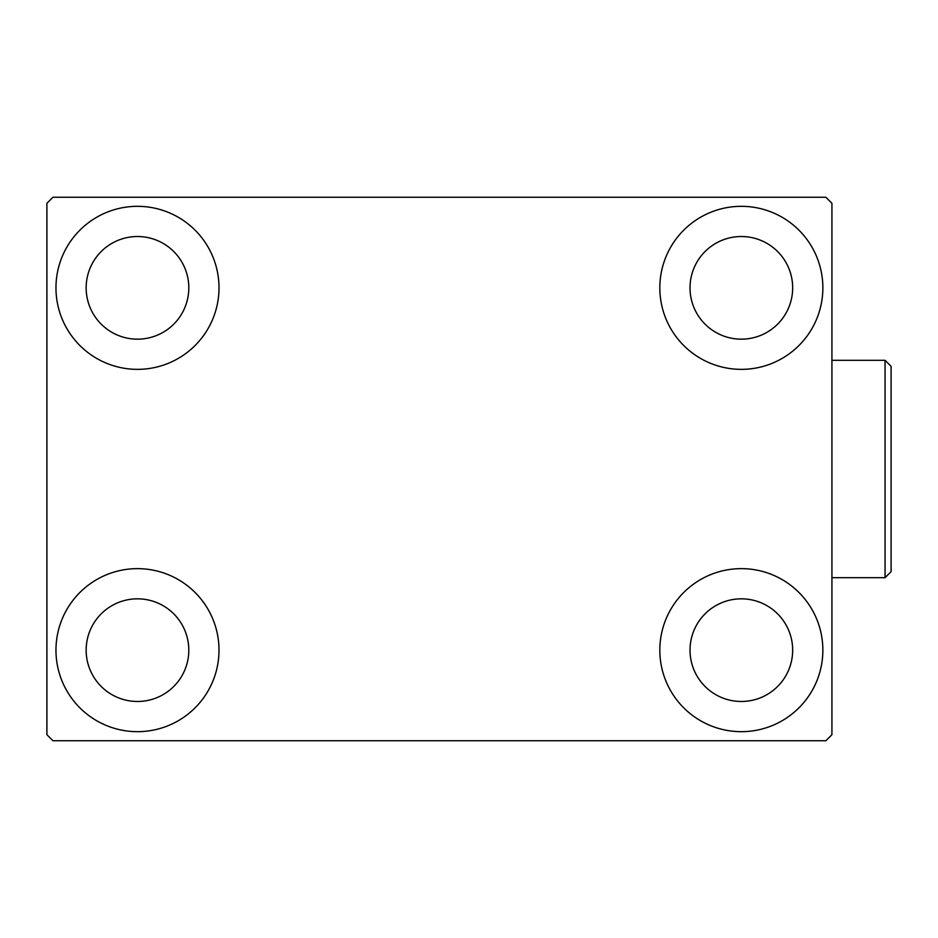 <?xml version="1.0" encoding="UTF-8"?>
<svg xmlns="http://www.w3.org/2000/svg" width="938" height="938" viewBox="0 0 938 938"><rect width="100%" height="100%" fill="white"/><g stroke="black" fill="none" stroke-linecap="round" stroke-linejoin="round"><path stroke-width="1.41" d="M55.963 650.163A81.524 81.524 0 0 1 137.476 568.639A81.524 81.524 0 0 1 219 650.163A81.524 81.524 0 0 1 137.476 731.675A81.524 81.524 0 0 1 55.963 650.163M659.824 287.837A81.524 81.524 0 0 1 741.337 206.325A81.524 81.524 0 0 1 822.861 287.837A81.524 81.524 0 0 1 741.337 369.361A81.524 81.524 0 0 1 659.824 287.837M659.824 650.163A81.524 81.524 0 0 1 741.337 568.639A81.524 81.524 0 0 1 822.861 650.163A81.524 81.524 0 0 1 741.337 731.675A81.524 81.524 0 0 1 659.824 650.163M55.963 287.837A81.524 81.524 0 0 1 137.476 206.325A81.524 81.524 0 0 1 219 287.837A81.524 81.524 0 0 1 137.476 369.361A81.524 81.524 0 0 1 55.963 287.837M86.155 287.837A51.332 51.332 0 0 1 137.476 236.517A51.332 51.332 0 0 1 188.808 287.837A51.332 51.332 0 0 1 137.476 339.169A51.332 51.332 0 0 1 86.155 287.837M690.016 650.163A51.332 51.332 0 0 1 741.337 598.831A51.332 51.332 0 0 1 792.669 650.163A51.332 51.332 0 0 1 741.337 701.483A51.332 51.332 0 0 1 690.016 650.163M690.016 287.837A51.332 51.332 0 0 1 741.337 236.517A51.332 51.332 0 0 1 792.669 287.837A51.332 51.332 0 0 1 741.337 339.169A51.332 51.332 0 0 1 690.016 287.837M86.155 650.163A51.332 51.332 0 0 1 137.476 598.831A51.332 51.332 0 0 1 188.808 650.163A51.332 51.332 0 0 1 137.476 701.483A51.332 51.332 0 0 1 86.155 650.163M825.886 197.261L52.938 197.261L46.9 203.3L46.9 734.7L52.938 740.739L825.886 740.739L831.924 734.7L831.924 203.3L825.886 197.261M885.062 360.309L891.1 366.348L891.1 571.652L885.062 577.691L885.062 360.309L831.924 360.309M885.062 577.691L831.924 577.691"/></g></svg>
